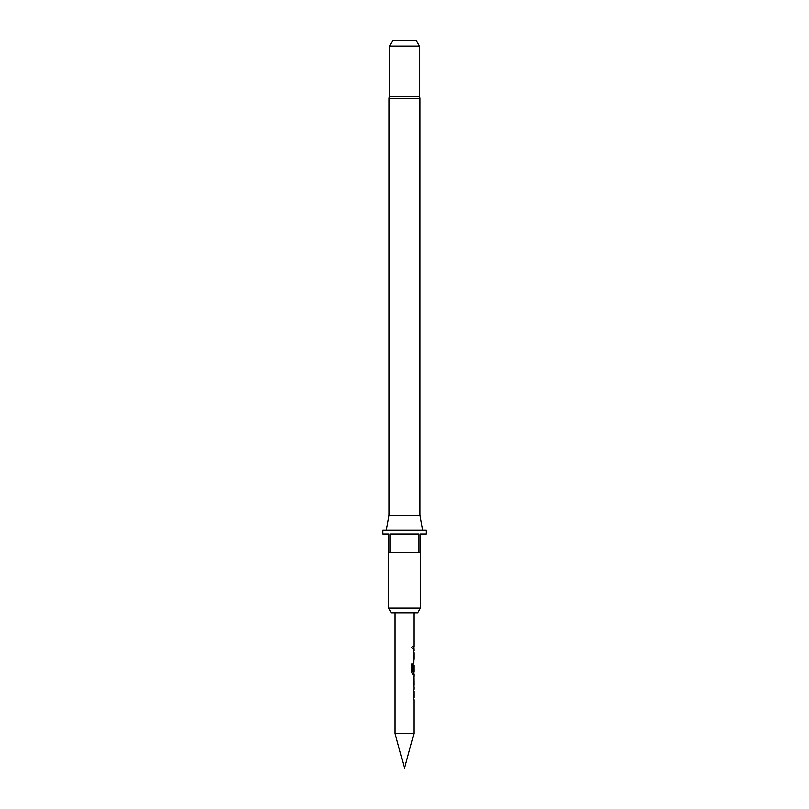 <?xml version="1.0" encoding="UTF-8"?>
<svg xmlns="http://www.w3.org/2000/svg" width="809" height="809" viewBox="0 0 809 809"><rect width="100%" height="100%" fill="white"/><g stroke="black" fill="none" stroke-linecap="round" stroke-linejoin="round"><path stroke-width="0.61" stroke-dasharray="4.04 3.03" d="M412.762 647.554L412.165 648.767L411.437 647.554L412.165 646.33L412.924 647.554L412.317 648.767L411.579 647.554L412.327 646.33L412.924 647.554M422.632 530.229L386.368 530.229L422.632 530.229M382.92 533.98L388.553 533.98L388.553 552.749L420.447 552.749L404.5 552.749L420.447 552.749L420.447 533.98L426.08 533.98M413.884 612.797L395.116 612.797L413.884 612.797M413.884 733.53L395.116 733.53M413.884 646.563L413.156 646.563L413.156 648.535L413.328 646.563M413.884 648.535L413.166 648.535L413.166 646.563L413.692 646.563M413.884 661.347L413.338 659.507L413.783 650.77M413.884 663.572L413.338 665.413L413.884 674.15M413.591 676.385L413.632 684.99M413.884 678.357L413.338 678.357L413.338 676.385M413.884 684.99L413.166 684.99M413.591 686.962L413.338 684.99M413.884 699.765L413.338 697.924L413.783 689.187M413.884 691.159L413.814 697.793M413.884 671.966L413.884 665.332M413.884 652.742L413.814 659.375M392.739 40.45L416.261 40.45M389.483 46.083L419.517 46.083M419.517 96.746L389.483 96.746M382.92 530.229L426.08 530.229M389.968 552.749L389.968 533.98L419.032 533.98L389.968 533.98L419.032 533.98L419.032 552.749M391.263 612.797L417.737 612.797M420.447 608.105L388.553 608.105M389.018 515.212L419.982 515.212M413.338 652.61L413.601 650.77M413.338 659.507L413.166 652.61M413.783 661.347L413.166 659.507M413.156 661.347L413.156 659.375M413.803 652.873L413.611 659.244M413.156 652.742L413.156 650.77M411.437 664.037L411.579 672.309M411.437 672.309L412.479 674.15M413.601 674.15L413.338 672.309M413.166 672.309L413.783 663.572L413.156 671.066M413.611 665.463L413.803 671.834M412.61 671.966L413.632 671.966M413.338 678.357L413.166 676.385M413.338 691.028L413.601 689.187M413.338 697.924L413.166 691.028M413.783 699.765L413.166 697.924M413.156 699.765L413.156 697.793M413.803 691.291L413.611 697.661M413.156 691.159L413.156 689.187M389.018 98.567L419.982 98.567"/><path stroke-width="1.21" d="M413.884 733.53L404.5 768.55L395.116 733.53L413.884 733.53L413.884 699.765L413.328 699.765L413.692 697.793L413.328 699.765M389.018 515.212L419.982 515.212L419.982 98.567A3.752 3.752 0 0 0 419.517 96.746L389.483 96.746A3.752 3.752 0 0 0 389.018 98.567L389.018 515.212L386.368 530.229M419.982 515.212L422.632 530.229M417.737 612.797L391.263 612.797L388.553 608.105L420.447 608.105L417.737 612.797M388.553 552.749L388.553 533.98L382.92 533.98L382.92 530.229L426.08 530.229L426.08 533.98L420.447 533.98L420.447 552.749L419.032 552.749L419.032 533.98L389.968 533.98L389.968 552.749L388.553 552.749L388.553 608.105M420.447 552.749L420.447 608.105M389.483 46.083L392.739 40.45L416.261 40.45L419.517 46.083L389.483 46.083L389.483 96.746M419.517 46.083L419.517 96.746M413.328 697.793L413.884 697.793L413.884 691.159L413.328 691.159L413.692 689.187L413.328 691.159M413.328 689.187L413.884 689.187L413.884 686.962M413.783 676.385L413.783 686.962M413.884 676.385L413.884 674.15L412.641 674.15L413.692 674.15L413.692 671.966M412.711 671.834L412.711 664.037L411.579 664.037L411.579 672.309L412.641 674.15M412.772 671.966L413.884 671.966L413.884 665.332L413.328 671.066L413.793 665.463M413.692 665.332L413.328 671.066M413.601 663.572L413.692 659.375L413.328 661.347M413.328 659.375L413.884 659.375L413.884 652.742L413.328 652.742L413.692 650.77L413.328 652.742M413.328 650.77L413.884 650.77L413.692 646.563L413.328 648.535M413.328 646.563L413.884 646.563L413.884 612.797M395.116 733.53L395.116 612.797M413.793 678.488L413.884 684.99L413.814 678.357M419.032 552.749L389.968 552.749M412.55 671.834L412.55 664.037L411.579 664.037M413.793 684.859L413.611 678.488M419.982 98.567L389.018 98.567M413.692 686.892L413.692 684.99M413.692 678.357L413.692 676.445"/></g></svg>
